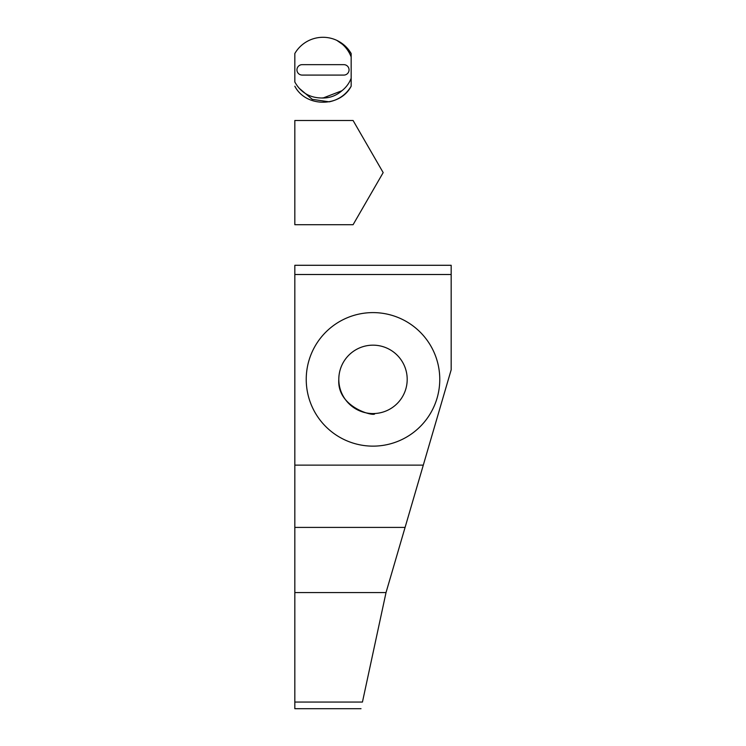 <?xml version="1.0" encoding="UTF-8"?>
<svg xmlns="http://www.w3.org/2000/svg" width="746" height="746" viewBox="0 0 746 746"><rect width="100%" height="100%" fill="white"/><g stroke="black" fill="none" stroke-linecap="round" stroke-linejoin="round"><path stroke-width="1.12" d="M296.945 69.872A5.213 5.213 0 0 0 302.158 75.085L343.841 75.085A5.213 5.213 0 0 0 349.053 69.872A5.213 5.213 0 0 0 343.841 64.66L302.158 64.66A5.213 5.213 0 0 0 296.945 69.872M299.146 88.224L312.248 99.33L329.228 101.838C338.88 99.731 346.191 94.528 351.161 86.228L351.161 78.255C349.231 83.235 346.144 87.394 341.91 90.742C336.101 95.842 329.34 98.267 321.61 97.996L328.193 97.549L321.61 97.996C309.655 97.801 300.722 92.476 294.829 82.004L294.829 53.516A32.572 32.572 0 0 1 336.866 40.396C343.598 44.219 348.363 49.73 351.161 56.91L351.161 86.228C340.157 107.536 305.832 107.527 294.829 86.219C305.832 107.527 340.157 107.536 351.161 86.228C340.157 107.536 305.832 107.527 294.829 86.219C305.832 107.527 340.157 107.536 351.161 86.228C340.157 107.536 305.832 107.527 294.829 86.219C305.832 107.527 340.157 107.536 351.161 86.228C340.157 107.536 305.832 107.527 294.829 86.219C305.832 107.527 340.157 107.536 351.161 86.228C340.157 107.536 305.832 107.527 294.829 86.219C305.832 107.527 340.157 107.536 351.161 86.228C340.157 107.536 305.832 107.527 294.829 86.219C305.832 107.527 340.157 107.536 351.161 86.228C340.157 107.536 305.832 107.527 294.829 86.219C305.832 107.527 340.157 107.536 351.161 86.228M322.999 98.034L341.91 90.742M351.161 56.91L351.161 53.516L346.032 46.839L336.866 40.396L346.032 46.839L351.161 53.516L346.032 46.839L336.866 40.396L346.032 46.839L351.161 53.516L346.032 46.839L336.866 40.396L346.032 46.839L351.161 53.516L346.032 46.839L336.866 40.396L346.032 46.839L351.161 53.516L346.032 46.839L336.866 40.396L346.032 46.839L351.161 53.516L346.032 46.839L336.866 40.396L346.032 46.839L351.161 53.516L346.032 46.839L336.866 40.396L346.032 46.839L351.161 53.516C347.767 47.716 343.001 43.343 336.866 40.396M383.174 172.606L353.082 120.488L294.829 120.488L294.829 224.714L353.082 224.714L383.174 172.606M366.948 413.023A34.195 34.195 0 0 1 341.659 393.039M338.805 379.369A34.195 34.195 0 0 1 373 345.165A34.195 34.195 0 0 1 407.195 379.369A34.195 34.195 0 0 1 373 413.564A34.195 34.195 0 0 1 338.805 379.369C336.754 408.472 376.627 417.182 374.632 413.526C376.683 417.191 336.81 408.528 338.805 379.369A34.195 34.195 0 0 1 344.204 360.915C340.642 366.547 338.843 372.702 338.805 379.369C338.833 372.72 340.633 366.566 344.204 360.915M361.017 708.7L294.829 708.7L294.829 702.061L362.444 702.061L386.027 592.557L372.786 654.037M439.767 379.369A66.767 66.767 0 0 0 373 312.602A66.767 66.767 0 0 0 306.233 379.369A66.767 66.767 0 0 0 373 446.136A66.767 66.767 0 0 0 439.767 379.369M294.829 592.557L386.027 592.557L451.171 369.82L451.171 274.5L294.829 274.5L294.829 702.061M423.29 465.131L294.829 465.131M451.171 274.5L451.171 265.287L294.829 265.287L294.829 274.5M405.078 527.413L294.829 527.413M362.444 702.061L367.144 680.249"/></g></svg>
